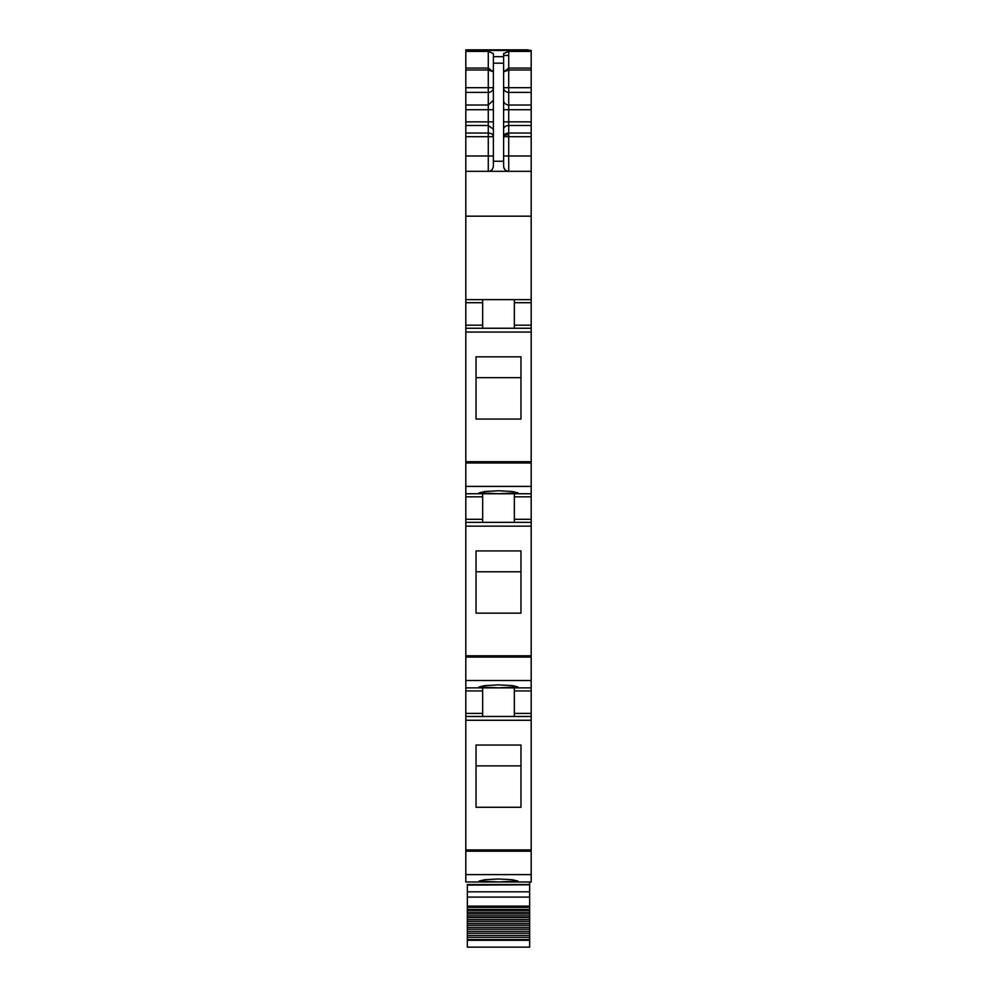 <?xml version="1.0" encoding="UTF-8"?>
<svg xmlns="http://www.w3.org/2000/svg" width="997" height="997" viewBox="0 0 997 997"><rect width="100%" height="100%" fill="white"/><g stroke="black" fill="none" stroke-linecap="round" stroke-linejoin="round"><path stroke-width="1.5" d="M465.811 874.606L465.811 881.971L531.189 881.971L531.189 716.469L465.811 716.469L465.811 874.606L531.189 874.606M482.66 493.752L482.66 519.287L465.811 519.287L465.811 716.469L475.519 716.469L465.811 716.469M465.811 519.287L465.811 493.752L531.189 493.752L531.189 496.818L514.34 496.818L514.34 522.353M482.66 299.636L482.66 325.184L465.811 325.184L465.811 493.752M465.811 325.184L465.811 216.175L531.189 216.175L531.189 302.702L514.34 302.702L514.34 299.636L514.34 328.25M503.61 58.985L503.61 53.614L508.719 51.395L531.189 51.395L531.189 50.361L465.811 50.361L465.811 216.175M465.811 49.85L528.123 49.85M465.811 171.322L531.189 171.322L531.189 155.993L508.719 155.993L508.719 171.322C505.616 171.023 503.909 169.316 503.61 166.212C504.27 169.677 505.965 171.384 508.719 171.322C505.616 171.023 503.909 169.316 503.61 166.212L503.61 56.692L493.39 56.692L493.39 53.614L488.281 51.395L488.281 70.002L493.39 71.796M531.189 171.322L531.189 216.175M465.811 299.636L531.189 299.636M482.66 325.184L482.66 328.25L465.811 328.25L531.189 328.25L531.189 493.752M476.03 419.052L476.03 356.826L520.97 356.826L520.97 419.052L476.03 419.052L476.03 377.664L520.97 377.664L520.97 419.052M498.5 493.727L479.083 492.854L484.779 491.496L498.5 490.748L512.221 491.496L517.917 492.854L498.5 493.727M482.66 519.287L482.66 522.353L465.811 522.353L531.189 522.353L531.189 690.933L514.34 690.933L514.34 716.469L475.519 716.469L482.66 716.469L482.66 690.933L465.811 690.933M476.03 613.155L476.03 550.93L520.97 550.93L520.97 613.155L476.03 613.155L476.03 571.78L520.97 571.78L520.97 613.155M465.811 687.868L531.189 687.868M498.5 687.83L517.917 686.958L512.221 685.612L498.5 684.864L484.779 685.612L479.083 686.958L498.5 687.83M482.66 687.868L482.66 690.933M531.189 690.933L531.189 716.469L514.34 716.469M476.03 807.271L476.03 745.046L520.97 745.046L520.97 807.271L476.03 807.271L476.03 765.883L520.97 765.883L520.97 807.271M498.5 881.946L517.917 881.074L512.221 879.715L498.5 878.98L484.779 879.715L479.083 881.074L498.5 881.946M531.189 51.395L531.189 155.993M493.39 56.692L493.39 63.185L503.61 63.185M492.431 169.203A5.11 5.11 180 0 1 488.281 171.322C491.023 171.397 492.73 169.689 493.39 166.212L493.39 63.185M493.39 71.971L488.281 68.07L465.811 68.07M531.189 302.702L531.189 328.25M514.34 493.752L514.34 496.818M531.189 496.818L531.189 522.353M514.34 687.868L514.34 690.933M503.61 71.796L508.719 70.002L508.719 68.07L531.189 68.07M503.61 71.971L508.719 68.07L508.719 51.395M465.811 881.971L517.917 881.971M529.656 881.971L529.656 884.538L467.344 884.538L467.344 910.423L529.656 910.423L529.656 912.292L467.344 912.292L467.344 913.962L529.656 913.962L529.656 915.894L467.344 915.894L467.344 917.614L529.656 917.614L529.656 919.608L467.344 919.608L467.344 921.378L529.656 921.378L529.656 923.421L467.344 923.421L467.344 925.241L529.656 925.241L529.656 927.335L467.344 927.335L467.344 929.192L529.656 929.192L529.656 931.335L467.344 931.335L467.344 933.217L529.656 933.217L529.656 935.398L467.344 935.398L467.344 937.305L529.656 937.305L529.656 939.51L467.344 939.51L467.344 947.15L529.656 947.15L529.656 939.51M529.656 884.538L467.344 884.788L529.656 884.788L529.656 891.829L467.344 891.829M467.344 906.123L529.656 906.123L529.656 891.829L529.656 897.101L467.344 897.101M467.344 937.305L467.344 939.51M529.656 937.305L529.656 935.398M467.344 933.217L467.344 935.398M529.656 933.217L529.656 931.335M467.344 929.192L467.344 931.335M529.656 929.192L529.656 927.335M467.344 925.241L467.344 927.335M529.656 925.241L529.656 923.421M467.344 921.378L467.344 923.421M529.656 921.378L529.656 919.608M467.344 917.614L467.344 919.608M529.656 917.614L529.656 915.894M467.344 913.962L467.344 915.894M529.656 913.962L529.656 912.292M467.344 910.423L467.344 912.292M529.656 910.423L529.656 909.438L467.344 909.438M529.656 906.123L529.656 909.438M467.344 885.087L529.656 884.788M503.61 55.471L508.719 55.471M465.811 50.473L531.189 50.473M465.811 51.395L488.281 51.395M465.811 70.002L488.281 70.002L488.281 87.674L465.811 87.674M488.281 90.515L488.281 87.674L493.39 87.674A5.11 4.723 180 0 1 488.281 92.397L488.281 90.515M465.811 92.397L488.281 92.397L488.281 109.732L465.811 109.732M465.811 105.009L488.281 105.009L493.39 100.298M465.811 121.858L488.281 121.858L488.281 109.732L493.39 109.732M465.811 125.497L488.281 125.497L488.281 133.037A5.11 3.639 180 0 1 493.39 136.689L488.281 136.689L488.281 133.037L465.811 133.037M493.39 121.858L488.281 121.858L488.281 125.497L493.39 129.149M465.811 136.689L488.281 136.689L488.281 155.993L465.811 155.993M488.281 171.322L488.281 155.993L493.39 155.993M482.66 302.702L465.811 302.702M482.66 328.25L465.811 328.25M465.811 332.051L531.189 332.051M465.811 461.698L531.189 461.698M465.811 462.982L531.189 462.982M465.811 486.386L531.189 486.386M482.66 496.818L465.811 496.818M482.66 522.353L465.811 522.353M465.811 526.154L531.189 526.154M465.811 655.802L531.189 655.802M465.811 657.085L531.189 657.085M465.811 680.502L531.189 680.502M465.811 713.403L482.66 713.403M465.811 720.27L531.189 720.27M465.811 849.918L531.189 849.918M465.811 851.201L531.189 851.201M493.39 161.24L503.61 161.24M531.189 325.184L514.34 325.184M531.189 519.287L514.34 519.287M531.189 713.403L514.34 713.403M531.189 92.397L508.719 92.397L508.719 70.002L531.189 70.002M503.61 100.298A5.11 4.723 180 0 0 508.719 105.009L508.719 92.397A5.11 4.723 0 0 1 503.61 87.674L531.189 87.674M503.61 121.858L508.719 121.858L508.719 105.009L531.189 105.009M503.61 109.732L531.189 109.732M531.189 125.497L508.719 125.497L508.719 121.858L531.189 121.858M503.61 129.149A5.11 3.639 0 0 1 508.719 125.497L508.719 133.037L531.189 133.037M503.61 155.993L508.719 155.993L508.719 136.689L531.189 136.689M508.719 136.689L508.719 133.037A5.11 3.639 0 0 0 503.61 136.689L508.719 136.689M503.61 136.689A5.11 1.982 180 0 1 508.719 134.707M467.344 940.283L529.656 940.283M467.344 907.32L529.656 907.32"/></g></svg>
